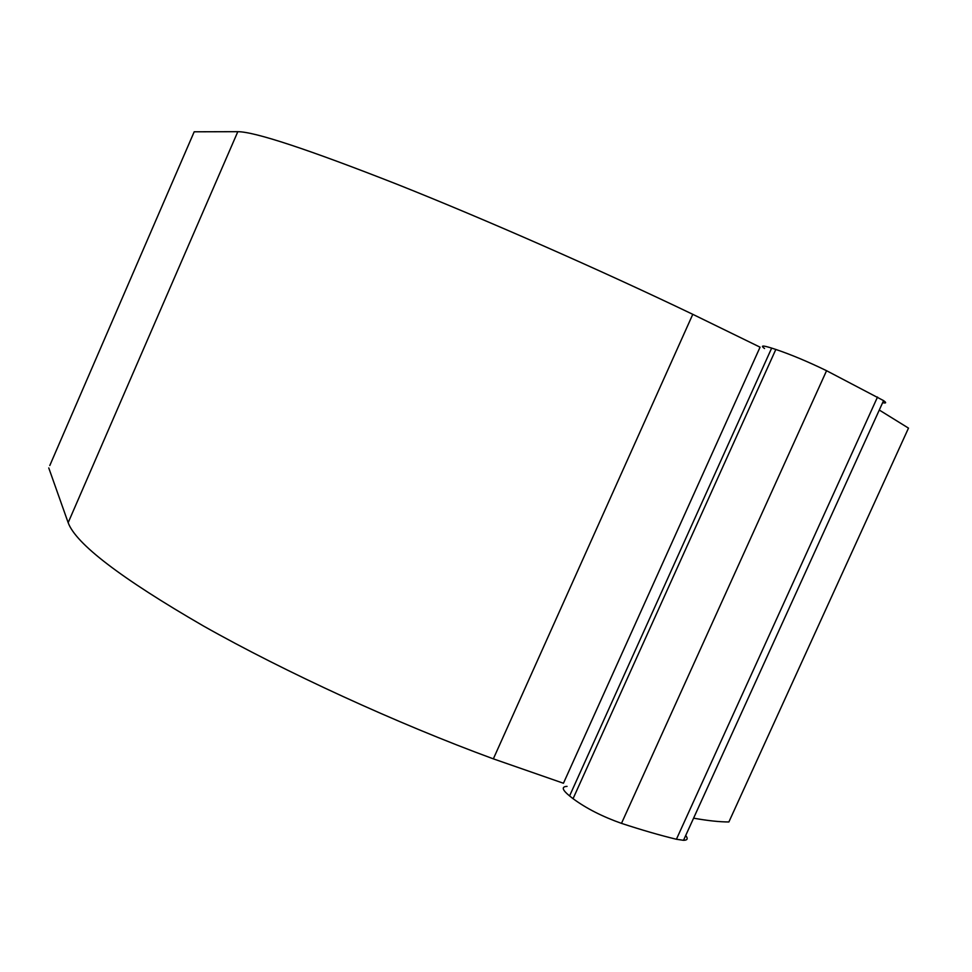<?xml version="1.0" encoding="UTF-8"?>
<svg xmlns="http://www.w3.org/2000/svg" width="972" height="972" viewBox="0 0 972 972"><rect width="100%" height="100%" fill="white"/><g stroke="black" fill="none" stroke-linecap="round" stroke-linejoin="round"><path stroke-width="1.46" d="M692.781 314.32L493.351 758.853L563.444 783.25L760.068 347.174L692.781 314.32C599.287 269.499 484.87 219.21 397.159 184.315C307.917 149.275 254.798 131.73 237.812 131.682L194.193 131.791L193.756 132.824M194.193 131.791L49.803 465.515M48.758 467.933L68.162 522.681C75.852 543.81 120.905 578.219 203.342 625.932C284.893 672.004 397.013 723.484 493.351 758.853M693.583 818.181C707.859 820.708 719.62 821.972 728.879 821.96L908.492 428.117L879.283 410.038M882.637 402.675C886.282 403.441 886.586 402.748 883.572 400.622L826.564 370.709C808.109 361.742 791.196 354.659 775.826 349.446L573.055 798.68C586.177 808.364 602.324 816.589 621.485 823.369C641.86 830.052 660.17 835.349 676.415 839.261L683.51 840.318C687.483 840.258 688.212 838.654 685.697 835.507M764.539 348.523C760.226 345.4 762.595 345.267 771.659 348.098L775.826 349.446M771.659 348.098L569.58 795.934L573.055 798.68M569.58 795.934C562.12 789.811 561.281 786.627 567.053 786.372M237.812 131.682L68.162 522.681M877.522 397.038L676.415 839.261M826.564 370.709L621.485 823.369M883.572 400.622L683.51 840.318"/></g></svg>
